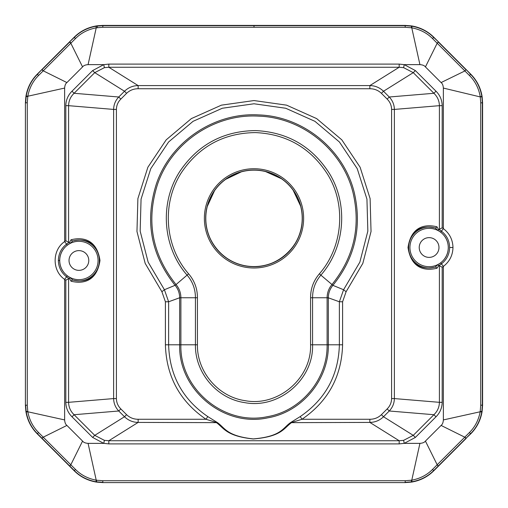 <?xml version="1.0" encoding="UTF-8"?>
<svg xmlns="http://www.w3.org/2000/svg" width="508" height="508" viewBox="0 0 508 508"><rect width="100%" height="100%" fill="white"/><g stroke="black" fill="none" stroke-linecap="round" stroke-linejoin="round"><path stroke-width="0.76" d="M67.329 245.167L64.637 241.598L64.637 88.075C64.827 85.369 65.589 83.541 66.916 82.569L82.569 66.916C83.541 65.589 85.369 64.827 88.075 64.637L103.759 64.637L108.82 64.103L399.18 64.103L404.241 64.637L419.925 64.637C422.624 64.827 424.459 65.589 425.431 66.916L441.084 82.569C442.398 83.502 443.154 85.331 443.363 88.075L443.363 228.625C449.561 233.407 452.761 239.706 452.977 247.517C452.742 255.372 449.542 261.664 443.363 266.402L443.363 419.925C443.173 422.631 442.411 424.459 441.084 425.431L425.431 441.084C424.459 442.411 422.631 443.173 419.925 443.363L404.241 443.363L399.18 443.897L108.82 443.897L108.82 440.741L138.144 422.415L217.519 422.643C225.114 428.193 226.955 436.048 253.276 438.906C281.229 436.505 282.639 428.168 290.481 422.643L369.856 422.415L399.18 440.741L108.82 440.741L104.394 440.347L94.736 435.356L74.092 414.719L118.751 410.997C115.449 407.511 113.741 403.371 113.627 398.577L68.593 402.33L68.593 278.651L69.494 278.454L70.987 281.165C80.982 283.82 96.672 283.019 99.981 260.483C96.666 237.941 80.963 237.153 70.987 239.808L69.494 242.513L70.568 243.192A19.196 19.196 0 0 0 67.329 245.167C62.401 249.041 59.842 254.152 59.671 260.483L58.357 260.483C58.553 253.708 61.284 248.26 66.554 244.132A20.491 20.491 0 0 1 69.202 242.43L68.593 242.316L68.593 105.67L113.627 109.423C113.741 104.629 115.449 100.489 118.751 97.003L74.092 93.282L94.736 72.644L124.504 91.249C128.327 87.567 132.874 85.674 138.138 85.585L108.82 67.259L399.18 67.259L403.606 67.653L413.264 72.644L433.908 93.282L389.249 97.003C392.551 100.489 394.259 104.629 394.373 109.423L439.407 105.67L439.407 229.349L437.432 230.219L435.496 228.067L437.013 226.835L438.506 229.546M108.82 443.897L103.759 443.363L92.647 437.439L94.736 435.356L124.504 416.75L126.587 414.668L120.834 408.915L118.751 410.997L124.504 416.75C128.327 420.434 132.874 422.326 138.138 422.415L138.138 419.271L206.019 419.271L216.154 422.415C224.066 428.079 226.035 436.074 253.257 438.975C282.15 436.537 283.68 428.054 291.846 422.415L301.981 419.271L300.234 416.566L290.481 422.643M439.407 265.684L442.189 267.233A23.673 23.673 0 0 0 443.363 266.402L441.446 263.868A20.491 20.491 0 0 1 438.798 265.563L439.407 265.684L439.407 402.33L394.373 398.577C394.259 403.371 392.551 407.511 389.249 410.997L387.166 408.915L381.413 414.668L383.496 416.75L389.249 410.997L433.908 414.719L435.991 416.801L415.353 437.439L404.241 443.363L403.606 440.347L413.264 435.356L383.496 416.75C379.673 420.434 375.133 422.326 369.862 422.415L369.862 419.271L301.981 419.271C328.136 401.326 341.674 376.504 342.595 344.792L328.333 344.792C328.994 379.552 302.012 412.058 267.741 417.843C223.869 427.539 178.27 389.827 179.667 344.792L165.405 344.792C166.345 376.542 179.883 401.371 206.019 419.271L207.766 416.566C182.575 399.313 169.526 375.393 168.624 344.792L168.624 301.771L164.414 289.731L148.145 262.141L140.164 231.134L141.059 199.136L150.787 168.631L168.586 141.992L193.065 121.323L222.301 108.248L254 103.772L285.699 108.248L314.935 121.323L339.42 141.992L357.219 168.631L366.941 199.136L367.843 231.134L359.855 262.134L343.586 289.731L339.376 301.771L339.376 344.792C338.493 375.349 325.444 399.275 300.234 416.566M165.405 344.792L165.405 301.771L161.9 291.738L145.174 263.366L136.963 231.496L137.89 198.596L147.885 167.234L166.186 139.852L191.357 118.599L221.412 105.156L254 100.552L286.588 105.156L316.649 118.599L341.82 139.852L360.115 167.234L370.11 198.596L371.037 231.496L362.826 263.366L346.1 291.738L343.586 289.731L332.892 285.35C329.908 288.95 328.39 293.084 328.333 297.758L328.333 344.792L312.572 344.792L312.572 297.751C312.572 289.179 315.341 281.642 320.878 275.152L319.38 273.825C342.919 246.958 346.412 204.959 327.711 174.504C310.839 148.012 286.728 134.042 255.378 132.588C223.996 133.032 199.441 146.228 181.724 172.174C161.506 202.787 164.433 246.285 188.62 273.831C194.507 280.74 197.441 288.709 197.428 297.751L197.428 344.792C196.907 371.837 218.313 396.875 245.002 400.647C277.946 407.06 311.664 378.403 310.572 344.792L310.572 297.751C310.559 288.709 313.493 280.733 319.38 273.825M403.606 440.347L399.18 440.741L399.18 443.897M435.991 416.801C439.985 412.807 442.049 407.981 442.189 402.33L439.407 402.33C439.299 407.175 437.471 411.302 433.908 414.719L413.264 435.356L415.353 437.439M165.405 301.771L168.624 301.771L179.667 297.758C179.61 293.084 178.092 288.95 175.108 285.35L175.082 285.318C150.806 254.718 144.602 220.84 156.458 183.68C170.663 141.63 214.401 112.23 258.636 114.922C302.939 116.199 343.884 149.416 354.254 192.551C362.166 226.898 355.054 257.823 332.918 285.318L320.878 275.152C345.027 247.587 348.539 204.667 329.425 173.482C312.16 146.38 287.49 132.08 255.41 130.588C223.304 131.045 198.177 144.545 180.042 171.101C159.372 202.451 162.312 246.888 187.122 275.152C192.659 281.642 195.428 289.179 195.428 297.751L197.428 297.751M438.798 265.563L437.013 268.192C427.076 270.834 411.353 270.11 408.019 247.517C411.328 225 426.98 224.187 437.013 226.835M391.592 109.423L391.592 398.577L394.373 398.577L394.373 109.423L391.592 109.423C391.509 105.429 390.036 101.981 387.166 99.085L381.413 93.332L383.496 91.249L413.264 72.644L415.353 70.561L404.241 64.637L403.606 67.653M438.506 265.487L437.432 264.808L435.496 266.96L437.013 268.192M435.496 266.96C426.155 269.456 411.353 268.789 408.203 247.517C411.321 226.314 426.066 225.565 435.496 228.067A20.472 20.472 0 0 0 408.623 247.517A20.472 20.472 0 0 0 435.496 266.96M415.353 70.561L435.991 91.199L433.908 93.282C437.471 96.698 439.299 100.825 439.407 105.67L442.189 105.67L442.189 227.794L439.407 229.349M442.189 227.794A23.673 23.673 0 0 1 443.363 228.625L441.446 231.165C446.723 235.306 449.453 240.76 449.644 247.517C449.44 254.298 446.71 259.747 441.446 263.868L440.671 262.833C445.599 258.966 448.151 253.854 448.329 247.517C448.164 241.198 445.611 236.093 440.671 232.194L441.446 231.165A20.491 20.491 0 0 0 438.798 229.464M387.166 99.085L389.249 97.003L383.496 91.249C379.673 87.567 375.126 85.674 369.862 85.585L399.18 67.259L399.18 64.103M369.862 88.729L369.862 85.585L138.138 85.585L138.138 88.729L369.862 88.729C374.345 88.748 378.2 90.278 381.413 93.332M104.394 67.653L94.736 72.644L92.647 70.561L103.759 64.637L104.394 67.653L108.82 67.259L108.82 64.103M120.834 99.085L126.587 93.332L124.504 91.249L118.751 97.003L120.834 99.085C117.964 101.981 116.491 105.429 116.408 109.423L116.408 398.577C116.491 402.571 117.964 406.019 120.834 408.915M116.408 109.423L113.627 109.423L113.627 398.577L116.408 398.577M104.394 440.347L103.759 443.363L88.075 443.363C85.369 443.173 83.541 442.411 82.569 441.084L66.916 425.431C65.589 424.459 64.827 422.631 64.637 419.925L64.637 279.375C51.867 270.732 52.089 249.999 64.637 241.598A23.673 23.673 0 0 1 65.811 240.767L68.593 242.316M70.987 239.808L72.504 241.04L70.568 243.192M69.494 278.454L70.568 277.781L72.504 279.933C81.896 282.435 96.679 281.699 99.797 260.483C96.672 239.255 81.877 238.538 72.504 241.04A20.472 20.472 0 0 1 99.377 260.483A20.472 20.472 0 0 1 72.504 279.933L70.987 281.165M92.647 437.439L72.009 416.801L74.092 414.719C70.529 411.302 68.694 407.175 68.593 402.33L65.811 402.33L65.811 280.206L68.593 278.651M65.811 280.206A23.673 23.673 0 0 1 64.637 279.375L66.554 276.835C61.278 272.688 58.547 267.233 58.357 260.483M464.871 437.077L432.537 469.417C426.987 475.005 420.065 478.593 411.772 480.181L405.181 480.727L102.819 480.727L96.228 480.181C87.909 478.587 80.988 474.999 75.463 469.417L38.583 432.537C32.988 426.987 29.407 420.065 27.819 411.772L27.273 405.181L27.273 102.819L27.819 96.228C29.413 87.909 33.001 80.988 38.583 75.463L75.463 38.583C80.937 33.033 87.865 29.445 96.228 27.826L102.819 27.273L405.181 27.273L411.772 27.819C420.084 29.413 427.012 33.001 432.537 38.583L469.411 75.463C475.126 81.14 478.733 88.208 480.244 96.66L480.727 102.826L480.727 405.181L480.181 411.772C478.587 420.084 474.999 427.012 469.417 432.537L464.871 437.077L466.033 438.233L470.611 433.648C476.415 427.882 480.143 420.662 481.781 411.988L480.181 411.772L443.363 419.925M437.077 464.871L438.233 466.033L433.648 470.611C427.857 476.428 420.637 480.149 411.988 481.781L411.772 480.181L419.925 443.363M466.192 438.385L433.807 470.77C427.666 476.841 420.262 480.612 411.588 482.092L405.174 482.6L102.826 482.6L96.412 482.092C87.719 480.6 80.308 476.828 74.193 470.77L37.23 433.807C31.159 427.666 27.388 420.262 25.908 411.588L25.4 405.174L25.4 102.826L25.908 96.412C27.4 87.719 31.172 80.308 37.23 74.193L74.193 37.23C80.442 31.032 88.075 27.222 97.111 25.806L102.826 25.4L405.174 25.4L411.588 25.908C420.281 27.4 427.692 31.172 433.807 37.23L470.77 74.193C476.841 80.334 480.612 87.738 482.092 96.412L482.6 102.826L482.6 405.174L482.092 411.588C480.6 420.281 476.828 427.692 470.77 433.807L465.931 438.334L464.763 437.178L441.084 425.431M466.192 69.615L470.611 74.352C476.548 80.283 480.295 87.649 481.851 96.45L482.359 102.826L482.359 405.174L481.781 411.988M405.181 480.727L405.174 482.359L411.988 481.781M70.923 464.871L69.767 466.033L74.352 470.611C80.118 476.415 87.338 480.143 96.012 481.781L102.826 482.359L102.819 480.727M438.385 41.808L433.648 37.389C427.882 31.585 420.662 27.857 411.988 26.219L411.772 27.819L419.925 64.637M69.742 41.681L74.352 37.389C80.067 31.617 87.287 27.889 96.012 26.219L102.826 25.641L405.174 25.641L411.988 26.219M27.273 405.181L25.641 405.174L26.219 411.988C27.851 420.637 31.572 427.857 37.389 433.648L42.069 438.334L43.237 437.178L66.916 425.431M41.802 69.621L37.389 74.352C31.585 80.118 27.857 87.338 26.219 96.012L25.641 102.826L27.273 102.819M69.202 278.536A20.491 20.491 0 0 1 66.554 276.835L67.329 275.806C62.389 271.901 59.836 266.795 59.671 260.483M70.237 265.22A9.874 9.874 0 0 0 83.636 269.151A9.874 9.874 0 0 0 87.567 255.753A9.874 9.874 0 0 0 74.168 251.822A9.874 9.874 0 0 0 70.237 265.22M433.832 238.849A9.874 9.874 0 0 0 420.434 242.78A9.874 9.874 0 0 0 424.364 256.178A9.874 9.874 0 0 0 437.763 252.247A9.874 9.874 0 0 0 433.832 238.849M332.892 285.35L331.959 284.563C328.771 288.385 327.158 292.779 327.108 297.751L327.108 344.792C327.762 378.981 301.219 410.953 267.519 416.643C224.365 426.18 179.514 389.09 180.892 344.792L179.667 344.792L179.667 297.815L180.892 297.751C180.842 292.779 179.229 288.385 176.041 284.563L188.62 273.825M179.667 297.758L195.428 297.751L195.428 344.792C194.894 372.796 217.056 398.71 244.685 402.615C278.79 409.257 313.703 379.59 312.572 344.792L310.572 344.792M328.333 297.758L310.572 297.751M72.009 91.199L74.092 93.282C70.529 96.698 68.701 100.825 68.593 105.67L65.811 105.67C65.951 100.019 68.015 95.193 72.009 91.199L92.647 70.561M217.519 422.643L207.766 416.566M342.595 344.792L342.595 301.771L339.376 301.771L328.333 297.815L327.108 297.815M161.9 291.738L164.414 289.731L175.082 285.318L176.016 284.524C152.025 254.292 145.891 220.809 157.607 184.087C171.647 142.532 214.871 113.487 258.578 116.142C302.362 117.405 342.824 150.235 353.066 192.856C360.896 226.797 353.866 257.353 331.984 284.524M452.977 247.517L449.644 247.517M197.428 344.792L180.892 344.792L180.892 297.815M138.138 419.271C133.648 419.252 129.8 417.722 126.587 414.668M425.431 441.084L437.178 464.763L438.385 466.192M470.77 433.807L469.417 432.537M433.807 470.77L432.537 469.417M465.931 438.334L438.334 465.931M480.244 411.347L482.092 411.588M411.588 482.092L411.347 480.244M480.727 405.181L482.6 405.174M480.727 102.826L482.6 102.826M405.174 482.6L102.826 482.6M480.244 96.66L482.092 96.412M96.412 482.092L96.653 480.244M469.411 75.463L470.77 74.193M96.012 481.781L96.228 480.181L88.075 443.363M74.193 470.77L75.463 469.417M437.077 43.129L438.328 42.062L437.172 43.231L425.431 66.916M464.864 70.923L466.033 69.767L438.328 42.062M432.537 38.583L433.807 37.23M69.615 466.192L70.822 464.763L82.569 441.084M411.347 27.756L411.588 25.908M69.666 465.931L42.069 438.334M43.129 437.077L41.808 438.385M405.181 27.273L405.174 25.4M254 27.273L254 25.4M37.23 433.807L38.583 432.537M102.819 27.273L102.826 25.4M26.219 411.988L27.819 411.772L64.637 419.925M97.326 27.654L97.111 25.806M25.908 411.588L27.756 411.347M75.463 38.583L74.193 37.23M25.4 405.174L25.4 102.826M43.123 70.93L41.954 69.774L69.666 42.069L70.822 43.237L82.569 66.916M71.05 43.009L69.894 41.84L69.666 42.069M25.908 96.412L27.756 96.653M38.583 75.463L37.23 74.193M26.219 96.012L27.819 96.228L64.637 88.075M441.084 82.569L464.89 70.942L466.058 69.793M443.363 88.075L480.289 96.933L481.895 96.736M88.075 64.637L96.228 27.826L96.012 26.219M205.67 218.364A48.33 48.33 0 0 1 254 170.028A48.33 48.33 0 0 1 302.33 218.364A48.33 48.33 0 0 1 254 266.694A48.33 48.33 0 0 1 205.67 218.364M204.368 218.364A49.632 49.632 0 0 1 254 168.732A49.632 49.632 0 0 1 303.632 218.364A49.632 49.632 0 0 1 254 267.989A49.632 49.632 0 0 1 204.368 218.364M302.209 218.269L302.209 218.364A48.209 48.209 0 0 0 254 170.155A48.209 48.209 0 0 0 205.791 218.364A48.209 48.209 0 0 0 254 266.567A48.209 48.209 0 0 0 302.209 218.364C303.092 246.653 275.095 270.954 247.206 266.09C224.072 263.277 205.315 241.662 205.791 218.364L205.791 218.256M98.076 260.483A19.177 19.177 0 0 0 78.905 241.313A19.177 19.177 0 0 0 59.728 260.483A19.177 19.177 0 0 0 78.905 279.66A19.177 19.177 0 0 0 98.076 260.483M66.916 82.569L43.237 70.822L42.069 69.666M409.924 247.517A19.177 19.177 0 0 0 429.095 266.687A19.177 19.177 0 0 0 448.272 247.517A19.177 19.177 0 0 0 429.095 228.34A19.177 19.177 0 0 0 409.924 247.517M175.108 285.35L176.016 284.524M126.587 93.332C129.8 90.278 133.655 88.748 138.138 88.729M391.592 398.577C391.509 402.571 390.036 406.019 387.166 408.915M381.413 414.668C378.2 417.722 374.352 419.252 369.862 419.271M346.1 291.738L342.595 301.771M65.811 402.33C65.951 407.981 68.015 412.807 72.009 416.801M67.329 275.806A19.196 19.196 0 0 0 70.568 277.781M65.811 240.767L65.811 105.67M442.189 105.67C442.049 100.019 439.985 95.193 435.991 91.199M440.671 232.194A19.196 19.196 0 0 0 437.432 230.219M437.432 264.808A19.196 19.196 0 0 0 440.671 262.833M442.189 267.233L442.189 402.33M207.302 206.375L214.516 190.703M225.73 179.311L241.287 171.863M265.557 171.558L281.495 178.759M293.16 190.252L300.615 206.07"/></g></svg>
